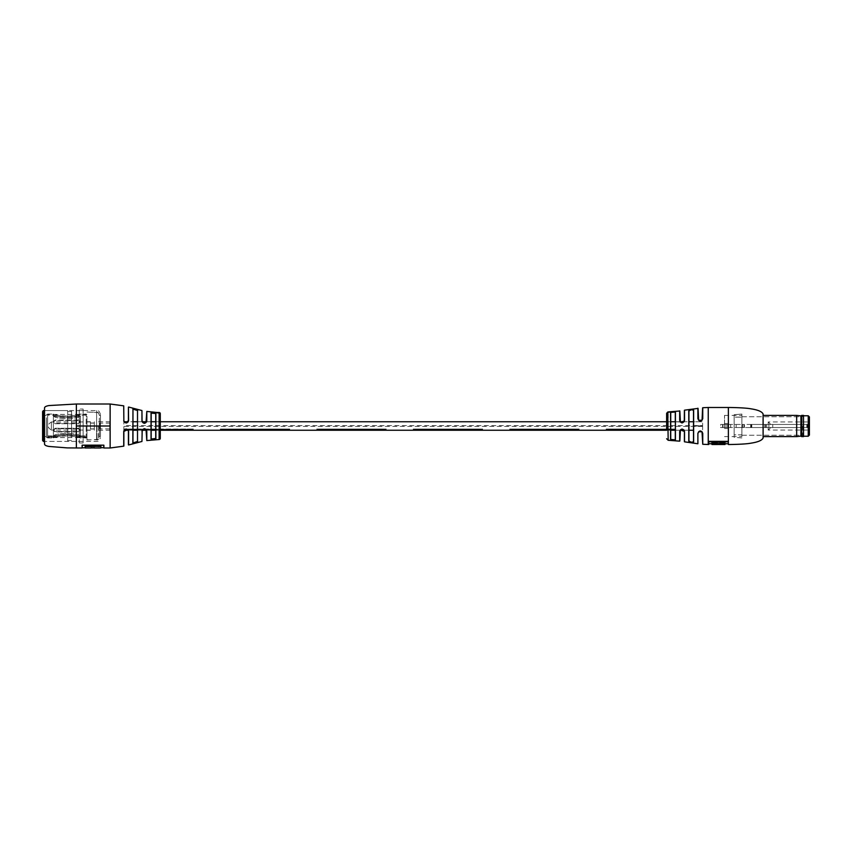 <?xml version="1.0" encoding="UTF-8"?>
<svg xmlns="http://www.w3.org/2000/svg" width="852" height="852" viewBox="0 0 852 852"><rect width="100%" height="100%" fill="white"/><g stroke="black" fill="none" stroke-linecap="round" stroke-linejoin="round"><path stroke-width="0.64" stroke-dasharray="4.26 3.19" d="M193.308 429.025L123.859 429.025L123.859 430.249L123.859 429.025L193.308 429.514L123.859 429.514L123.859 421.751L123.859 430.249L123.859 426.405L123.859 429.514L193.308 429.025L123.859 429.514L193.308 429.514L193.308 430.249L193.308 429.025L193.308 430.249L193.308 429.025L123.859 429.025L193.308 429.025M702.612 425.595L702.612 430.249L702.612 421.751L702.612 425.595L123.859 425.595M702.612 426.405L123.859 426.405M579.136 429.514L579.136 430.249L579.136 429.514L509.688 429.514L579.136 429.025L509.688 429.025L509.688 430.249L509.688 429.025L509.688 430.249L509.688 429.025L579.136 429.025L509.688 429.514L579.136 429.514L579.136 430.249L579.136 429.025L509.688 429.025L579.136 429.514M386.222 429.514L386.222 430.249L386.222 429.514L316.774 429.514L386.222 429.025L316.774 429.025L316.774 430.249L316.774 429.025L316.774 430.249L316.774 429.025L386.222 429.025L316.774 429.514L386.222 429.514L386.222 430.249L386.222 429.025L316.774 429.025L386.222 429.514M289.765 429.514L289.765 430.249L289.765 429.514L220.317 429.514L289.765 429.025L220.317 429.025L220.317 430.249L220.317 429.025L220.317 430.249L220.317 429.025L289.765 429.025L220.317 429.514L289.765 429.514L289.765 430.249L289.765 429.025L220.317 429.025L289.765 429.514M482.679 429.514L482.679 430.249L482.679 429.514L413.231 429.514L482.679 429.025L413.231 429.025L413.231 430.249L413.231 429.025L413.231 430.249L413.231 429.025L482.679 429.025L413.231 429.514L482.679 429.514L482.679 430.249L482.679 429.025L413.231 429.025L482.679 429.514M675.604 429.514L675.604 430.249L675.604 429.514L606.145 429.514L675.604 429.025L606.145 429.025L606.145 430.249L606.145 429.025L606.145 430.249L606.145 429.025L675.604 429.025L606.145 429.514L675.604 429.514L675.604 430.249L675.604 429.025L606.145 429.025L675.604 429.514M694.891 426.138L702.612 425.776L694.891 426.138M667.787 411.814L670.95 412.102L668.17 411.718M763.104 437.96L763.104 414.04M693.507 410.174L693.634 410.036C691.962 409.237 690.333 409.503 688.767 410.824L688.948 410.962C690.408 409.652 691.931 409.397 693.507 410.174L693.507 441.826C691.92 442.603 690.408 442.348 688.948 441.038L688.948 410.962M688.767 410.824L688.767 441.176C690.333 442.497 691.952 442.763 693.634 441.964L693.634 410.036M670.577 439.6L675.434 439.962L670.737 439.451L670.737 412.528L675.434 412.038L670.577 412.4L670.737 439.451L670.737 421.751L666.637 421.751L666.637 430.249L670.737 430.249L670.737 421.751M668.17 412.07L670.886 411.921L668.17 411.878M684.529 441.826L684.529 431.485C682.867 428.332 681.249 428.343 679.672 431.485L679.672 441.155M702.751 444.275L702.751 433.306C701.089 430.185 699.46 430.185 697.884 433.306L697.884 443.775M697.884 418.694C699.449 421.815 701.079 421.815 702.751 418.694L702.027 420.27L698.651 420.281L697.884 418.694L697.884 408.225M679.672 420.515C681.238 423.657 682.857 423.668 684.529 420.515L680.418 422.081L679.672 420.515L679.672 410.845M670.023 412.293L667.744 412.315L670.013 411.75M763.104 426L763.104 415.393L763.104 426M724.519 426L724.519 415.393L724.519 426M688.948 441.07L688.948 410.93M708.63 444.52L708.63 441.805L728.3 441.805L728.3 444.52M702.059 431.762L702.612 444.126M698.054 443.615L697.884 433.306M679.672 431.485L680.428 429.909L684.284 430.718M693.634 441.964L693.507 421.751L702.612 421.751L124.019 421.751M688.767 441.176L688.948 421.751L684.06 421.751M680.173 430.249L675.295 430.249L675.295 421.751L675.295 439.813M693.507 441.858L693.507 410.142M668.032 412.304L668.927 412.379L667.989 412.017M667.787 411.899L669.214 411.814M669.246 412.368L669.246 411.729M669.203 411.793L667.787 412.123M669.246 412.453L669.267 411.835M668.394 411.963L668.927 412.08M708.63 441.038L728.3 441.038L728.3 443.754L728.3 441.038L708.63 441.038L708.63 443.754L708.63 441.038M711.952 442.518L711.952 443.754L711.952 442.454L724.988 442.454L724.988 443.754L724.988 442.518M717.214 444.52L717.214 442.518M717.214 443.711L720.132 443.711L720.132 442.518M728.3 441.805L728.3 441.038L728.3 441.805M720.132 444.52L720.132 443.711M711.952 444.52L711.952 443.221L724.988 443.221L724.988 444.52M724.988 443.221L724.988 442.454M711.952 443.221L711.952 442.454M724.519 423.508L724.519 428.492L724.519 423.508L728.375 423.508L728.375 428.492L724.519 428.492L728.375 428.492L728.375 423.508L724.519 423.508M83.113 410.568L83.113 426L76.371 426L83.113 426L83.113 410.568L76.371 410.568L76.371 447.992L76.371 404.008L76.371 426L110.142 426L110.142 404.008L110.142 447.992L110.142 426L76.371 426L76.371 410.568L44.528 410.568L44.528 441.432L44.528 410.568L67.681 410.568L67.681 441.432L67.681 410.568M44.528 444.137L44.528 407.863M83.113 441.432L83.113 426L76.371 426L83.113 426L83.113 441.432L76.371 441.432L76.371 426L76.371 441.432L44.528 441.432L67.681 441.432M85.264 446.373L85.147 447.683M100.824 446.554L94.125 446.448L94.242 447.801L94.231 446.554L100.824 446.554L100.824 447.801L100.824 446.373M94.135 447.62L91.153 447.62L94.242 447.918L94.242 446.597M85.264 447.992L85.264 446.778L91.036 446.778L91.036 447.918L94.242 447.801M82.229 447.683L82.111 445.032L82.111 447.801M103.88 447.992L103.763 444.989L82.229 444.989L103.88 445.202L82.111 445.042L82.111 447.992M100.824 447.992L100.824 446.778L94.242 446.778M103.88 447.801L103.88 445.032L103.763 447.683M91.036 446.778L91.036 447.801L94.242 447.737M91.036 447.801L91.036 446.597M103.763 445.202L82.229 445.202M146.8 440.559L146.8 431.069C145.245 427.917 143.626 427.917 141.943 431.069L141.943 441.464M128.599 431.037C126.81 428.258 125.18 428.386 123.732 431.442L127.651 429.664L128.599 431.037L128.599 444.968M151.038 439.046L155.884 438.631L151.038 439.046L151.038 412.954L155.884 413.369L155.724 438.492M137.513 410.536L137.704 441.613L137.704 410.387L132.965 409.12L132.848 443.019L135.415 442.859M128.407 407.181L128.407 420.6L126.117 422.89L123.859 420.984L123.859 405.989M123.732 405.84L123.732 420.963C125.67 423.742 127.289 423.604 128.599 420.558L127.917 422.017M141.943 410.536L141.943 420.931L142.071 410.685M146.619 411.591L146.8 420.931L146.8 411.441M123.859 420.984L124.115 421.708M146.033 422.507L146.619 420.984L146.033 422.507L144.339 423.263L142.071 420.984M158.568 413.284L156.353 413.05L158.568 413.284L156.363 412.751L158.578 412.474L157.13 412.453M141.943 420.931C143.615 424.083 145.234 424.083 146.8 420.931M156.992 412.783L158.578 412.9L157.162 412.538M158.578 412.986L157.173 412.549M155.724 430.249L160.282 430.249L160.282 421.751L155.724 421.751L155.724 430.249L155.724 421.751M158.334 413.05L155.469 412.932L158.334 412.741M156.353 413.05L156.438 412.496M156.427 412.794L155.437 412.464M157.109 412.592L155.437 412.506M157.098 412.9L156.353 412.805M156.406 412.411L158.578 412.485M151.177 421.751L151.177 430.249L151.177 421.751L146.661 421.751M151.038 412.954L155.724 413.508M137.513 421.751L137.513 430.249L137.513 421.751L142.082 421.751M132.965 421.751L132.965 430.249L132.965 421.751L128.29 421.751M137.513 441.464L132.965 442.88M142.071 441.315L142.071 431.016L146.054 429.504L146.619 440.409M146.8 431.069L146.054 429.504M132.965 409.12L132.848 443.019M79.257 442.944L83.113 442.944L83.113 409.056L83.113 442.944L79.257 442.944L79.257 409.056L83.113 409.056L79.257 409.056L79.257 442.944M801.785 424.456L807.387 424.456L807.387 427.544L801.785 427.544L807.568 427.544L807.387 424.456L772.743 424.456L772.743 427.544L801.785 427.544L772.743 427.544L772.743 424.456L801.785 424.456L801.785 427.544L801.785 424.456M743.913 424.456L743.913 427.544L742.518 427.544L807.568 427.544L736.192 427.544L743.913 427.544L743.913 424.456L742.518 424.456L743.913 424.456L743.913 427.544L743.913 424.456L751.219 424.456L751.219 427.544L750.655 427.544L809.4 427.544L808.239 427.544L809.4 427.544L809.4 431.208L809.4 424.456L751.219 424.456L807.568 424.456L751.219 424.456L751.219 427.544L809.4 427.544L809.4 424.456L768.216 424.456L809.4 424.456L809.4 420.792L809.4 424.456L743.913 424.456M736.192 424.456L736.192 427.544L722.592 427.544L741.943 427.544L736.192 427.544L736.192 424.456L741.943 424.456L736.192 424.456L736.192 427.544L736.192 424.456L722.592 424.456L736.192 424.456M720.654 427.544L722.592 427.544L720.654 427.544L720.654 424.456L722.592 424.456L720.654 424.456L720.654 427.544M751.219 424.456L751.219 427.544L751.219 424.456L751.219 427.544L751.219 424.456L750.655 424.456L751.219 424.456L751.219 427.544L751.219 424.456M772.743 424.456L768.909 424.456L772.743 424.456M726.042 424.456L730.686 424.456L722.975 424.456L726.042 424.456L726.042 427.544L730.686 427.544L722.975 427.544L726.042 427.544L726.042 424.456M772.743 427.544L768.909 427.544L772.743 427.544M727.629 424.456L727.629 427.544L727.629 424.456M809.4 435.063L809.4 416.937M741.879 434.871L741.879 426L741.879 437.928L741.879 434.871L734.158 434.871L734.158 437.321L741.879 437.928L741.879 414.072L741.879 437.928L734.158 437.321L734.158 414.679L734.158 437.321L734.158 434.871L741.879 434.871M802.84 426L802.84 435.255L802.84 426M803.617 426L803.617 436.224L803.617 426M741.879 414.072L734.158 414.679L741.879 414.072L741.879 417.129L741.879 414.072M808.239 427.544L768.216 427.544L808.239 427.544L808.239 430.047L808.239 427.544M734.158 427.544L734.158 424.456L734.158 427.544M734.158 417.129L734.158 414.679L734.158 417.129L741.879 417.129L734.158 417.129M770.719 427.544C767.567 430.697 767.567 430.697 770.719 427.544C767.567 430.697 767.567 430.697 770.719 427.544M770.719 424.456C767.567 421.303 767.567 421.303 770.719 424.456C767.567 421.303 767.567 421.303 770.719 424.456M808.239 424.456L808.239 421.953L808.239 424.456M803.5 415.393L803.5 436.607M801.7 415.393L801.7 436.607M800.933 415.914L800.933 436.086M796.663 415.393L796.663 436.607M741.879 435.223L741.879 415.393L741.879 435.223M741.879 417.97L741.879 435.244L741.879 417.97M802.073 417.97L802.073 435.244L802.073 417.97M803.383 417.491L803.383 435.787L803.383 417.491M803.617 417.299L803.617 436.011L803.617 417.299M803.617 415.51L803.617 436.49M86.968 426L86.968 439.983L86.968 426M90.44 426L90.44 421.751L90.44 426M94.306 426L94.306 421.751L94.306 426M98.544 426L98.544 439.398L98.544 426M109.738 423.827L109.738 428.897L109.738 423.827M100.089 423.827L100.089 428.897L100.089 423.827M109.738 422.816L109.738 430.249L109.738 422.816M94.306 422.816L94.306 430.249L94.306 422.816M94.306 428.173L94.306 423.103L94.306 428.173M90.44 428.173L90.44 423.103L90.44 428.173M90.44 429.035L90.44 421.953L90.44 429.035M51.376 429.035L51.376 421.953L51.376 429.035M51.376 423.007L51.376 422.006C47.041 424.669 47.041 427.331 51.376 429.994L51.376 428.993M86.968 416.181L86.968 439.792L86.968 416.181M99.322 418.108L99.322 437.097L99.322 418.108M99.322 418.492L99.322 436.543L99.322 418.492M100.472 418.492L100.472 436.543L100.472 418.492M100.472 434.243L100.472 414.423L100.472 434.243M71.536 436.991L71.536 410.568L71.536 436.991M71.536 436.299L71.536 411.527L71.536 436.299M67.681 436.299L67.681 411.527L67.681 436.299M43.367 410.568L43.367 441.432M42.6 411.623L42.6 440.377M42.6 417.895L42.6 437.385L42.6 417.895M43.367 418.449L43.367 436.607L43.367 418.449M46.455 418.438L46.455 436.618L46.455 418.438M46.455 417.757L46.455 437.577L46.455 417.757M86.968 417.757L86.968 437.577L86.968 417.757M53.388 414.945L55.124 416.181C62.931 418.044 70.78 418.044 78.661 416.181L80.397 414.945L78.661 414.849C70.865 416.724 63.016 416.724 55.124 414.849C62.931 416.724 70.78 416.724 78.661 414.86L80.397 414.956L80.397 437.044L78.661 435.809C70.865 433.945 63.016 433.945 55.124 435.809L53.388 437.044L55.124 437.14L53.399 437.119L53.388 436.054L53.388 436.799L53.388 435.979L55.124 436.064C62.931 434.19 70.78 434.19 78.661 436.064L80.397 435.979L78.661 434.733C70.865 432.859 63.016 432.859 55.124 434.733L53.388 435.979L53.388 430.132L55.124 431.495L78.661 431.495L80.397 430.132L78.661 428.279L55.124 428.279L53.388 430.132L55.124 428.29L78.661 428.29L80.397 430.143L78.661 431.506L55.124 431.506L53.388 430.143L53.388 421.857L55.124 423.71L78.661 423.71L80.397 421.857L78.661 420.494L55.124 420.494L53.388 421.857L55.124 420.505L78.661 420.505L80.397 421.868L78.661 423.721L55.124 423.721L53.388 421.868L53.388 416.021L53.399 436.98L47.605 436.98L47.605 414.04L47.605 437.96L47.605 437.129L53.388 437.129L53.388 437.96L53.388 414.945L53.388 416.021L53.388 415.201L53.388 416.021L55.124 415.936L53.388 416.021L55.124 417.267L53.388 416.021L53.388 414.956L53.388 436.98L55.124 435.819C62.931 433.956 70.78 433.956 78.661 435.819L80.386 436.98L80.386 435.904L86.19 435.904L86.19 436.98L80.386 436.98L80.397 430.579L78.661 431.953L55.124 431.953L53.388 430.579L55.124 428.748L78.661 428.748L80.397 430.579L80.397 421.431L78.661 423.274L55.124 423.274L53.388 421.431L55.124 420.057L78.661 420.057L80.397 421.431L80.397 414.956L78.661 416.191C70.865 418.055 63.016 418.055 55.124 416.191L53.388 414.956L55.124 414.86L53.388 414.945L53.388 414.04L53.388 414.956M47.605 435.904L53.399 435.904L55.124 434.733C62.931 432.869 70.78 432.869 78.661 434.733L80.386 435.904L80.397 430.143L80.397 436.799L80.397 436.054L78.661 436.064C70.865 434.19 63.016 434.19 55.124 436.064L47.605 436.054L47.605 436.799L47.605 415.201L47.605 436.98M86.19 437.129L78.661 437.151C70.865 435.276 63.016 435.276 55.124 437.151C62.931 435.276 70.78 435.276 78.661 437.14L80.397 437.044L80.397 437.96L80.386 436.054L86.19 436.054L86.19 437.96L86.19 414.04L86.19 436.98M47.605 437.129L47.605 436.054M78.661 420.047L55.124 420.047L53.388 421.42L55.124 423.252L78.661 423.252L80.397 421.42L78.661 420.047M78.661 428.726L55.124 428.726L53.388 430.569L55.124 431.943L78.661 431.943L80.397 430.569L78.661 428.748M78.661 417.267C70.865 419.141 63.016 419.141 55.124 417.267C62.931 419.131 70.78 419.131 78.661 417.267L80.397 416.021L78.661 417.267L78.661 416.191L78.661 417.267M78.661 415.936L80.397 416.021L78.661 415.936C70.865 417.81 63.016 417.81 55.124 415.936C62.931 417.81 70.78 417.81 78.661 415.936L78.661 414.86L78.661 415.936M80.397 421.857L80.397 430.132L80.397 421.857M728.375 444.52L728.375 407.48M675.434 439.962L675.434 412.038M668.17 440.282L668.17 412.176M708.246 444.52L708.246 407.48M702.751 418.694L702.751 407.725M684.529 420.515L684.529 410.174M100.93 447.683L100.93 446.448M91.153 446.448L85.147 446.448M103.88 445.085L82.111 445.085M85.253 446.554L91.047 446.554M123.732 431.442L123.732 446.16M159.132 412.485L159.132 439.515M155.884 438.631L155.884 413.369M128.599 420.558L128.599 407.032M741.943 424.456L741.943 427.544L741.943 424.456M765.607 424.456L765.607 427.544L765.607 424.456M806.823 424.456L806.823 427.544L806.823 424.456M766.736 424.456L766.736 427.544L766.736 424.456M764.819 424.456L764.819 427.544L764.819 424.456M751.794 424.456L751.794 427.544L751.794 424.456M750.836 424.456L750.836 427.544L750.836 424.456M744.414 424.456L744.414 427.544L744.414 424.456M742.518 424.456L742.518 427.544L742.518 424.456M722.592 424.456L722.592 427.544L722.592 424.456M808.239 415.776L808.239 436.224M750.655 424.456L750.655 427.544L750.655 424.456M97 426L97 439.983L97 426M96.617 416.181L96.617 439.792L96.617 416.181M96.617 436.991L96.617 410.568L96.617 436.991M55.124 417.267L55.124 416.191L55.124 417.267M55.124 434.733L55.124 435.809L55.124 434.733M55.124 436.064L55.124 437.14L55.124 436.064M693.507 430.249L124.041 430.249M680.418 422.081L675.295 421.751M688.948 430.249L684.199 430.249M151.177 430.249L146.48 430.249M142.199 430.249L137.513 430.249M132.965 430.249L128.322 430.249M694.891 425.776L702.612 425.776M724.519 415.393L741.879 415.393M679.843 431.432L680.428 429.909M681.76 422.816L680.471 422.145M683.73 422.187L682.079 422.848M702.612 418.747L702.027 420.27M698.054 418.747L698.651 420.281M724.519 436.607L741.879 436.607M103.816 444.978L82.165 444.978L103.816 444.978M128.407 431.016L127.651 429.664M124.509 429.802L126.043 429.11M142.753 429.397L144.393 428.737M126.341 422.88L124.797 422.475M807.568 424.456L807.568 427.544L807.568 424.456M730.686 424.456L730.686 427.544M722.975 424.456L722.975 427.544M768.909 424.456L768.909 427.544M741.879 435.255L802.84 435.255L803.617 436.032L802.073 435.244L741.879 435.244M741.879 416.745L802.84 416.745L803.617 415.968L802.073 416.756L741.879 416.756M768.216 427.544L768.216 430.047L808.239 430.047L809.4 431.208M768.216 424.456L768.216 421.953L808.239 421.953L809.4 420.792M98.544 439.398L86.968 439.983M90.44 421.751L86.968 421.751M94.306 423.007L90.44 423.007M98.544 421.751L109.738 421.751M98.544 412.602L86.968 412.017M98.544 430.249L109.738 430.249M94.306 428.993L90.44 428.993M90.44 430.249L86.968 430.249M109.738 428.897L100.089 428.897L98.417 426L100.089 423.103L109.738 423.103M94.306 428.897L90.44 428.897M90.44 430.047L51.376 430.047M90.44 421.953L51.376 421.953M94.306 423.103L90.44 423.103M99.322 414.903C96.99 410.217 97.501 413.167 96.617 412.208L86.968 412.208M100.472 415.457L99.322 415.457M71.536 441.432L96.617 441.432C97.756 440.697 98.64 442.848 100.472 437.577M71.536 440.473L67.681 440.473M46.455 415.382L43.367 415.393L42.6 414.615M86.968 414.423L46.455 414.423M86.968 437.577L46.455 437.577M42.6 437.385L43.367 436.607L46.455 436.618M71.536 411.527L67.681 411.527M100.472 414.423C98.64 409.152 97.756 411.303 96.617 410.568L71.536 410.568M100.472 436.543L99.322 436.543M86.968 439.792L96.617 439.792C97.192 440.484 98.097 439.579 99.322 437.097M86.19 415.201L80.397 415.201C71.398 417.831 62.398 417.831 53.388 415.201L47.605 415.201M47.605 437.96L53.388 437.96C62.398 435.329 71.398 435.329 80.397 437.96L86.19 437.96M47.605 414.04L53.388 414.04C62.398 416.671 71.398 416.671 80.397 414.04L86.19 414.04M80.397 437.044L80.397 435.979M53.388 437.044L53.388 435.979M47.605 436.799L53.388 436.799C62.398 434.169 71.398 434.169 80.397 436.799L86.19 436.799"/><path stroke-width="1.28" d="M728.375 444.52C730.601 444.52 744.936 444.329 750.782 443.2C757.971 442.113 762.082 440.377 763.104 437.96L763.104 414.04C762.082 411.623 757.971 409.887 750.782 408.8C744.936 407.671 730.601 407.48 728.375 407.48L728.375 444.52L728.3 441.805L708.63 441.805L708.63 444.52L702.751 444.275L702.027 431.73L698.651 431.719L698.054 433.253L698.629 431.73L702.059 431.762L702.612 433.253L702.059 431.762M668.17 412.166L670.013 411.985L667.744 412.059L668.17 440.282L679.672 441.155L679.672 431.485C681.238 428.343 682.857 428.332 684.529 431.485L684.401 441.677L684.401 431.432L680.418 429.919L679.843 441.006L679.672 431.485M684.529 431.485L684.529 441.826L697.884 443.775L697.884 433.306C699.449 430.185 701.079 430.185 702.751 433.306L702.612 433.253M698.054 418.747L698.629 420.27L698.054 408.385L697.884 418.694C699.46 421.815 701.089 421.815 702.751 418.694L702.751 407.725L708.246 407.48L708.246 444.52M680.418 422.081L679.843 410.994L679.672 420.515C681.249 423.657 682.867 423.668 684.529 420.515L684.529 410.174L698.054 408.385M668.17 411.91L679.843 410.994M693.507 426L693.507 410.142L691.228 409.759L688.948 410.93L688.948 441.07L691.228 442.241L693.507 441.858L693.507 426M688.948 410.93L688.767 410.792C690.333 409.493 691.952 409.226 693.634 410.004L693.507 410.142M675.434 439.983L675.295 412.166L673.016 411.814L670.737 412.528L670.737 439.472L675.295 439.834L675.434 412.017L675.434 439.983L670.577 439.621L670.577 412.379L675.434 412.017M675.295 421.751L675.295 412.187L675.295 421.751L670.737 421.751L670.577 412.379M666.637 430.249L666.637 413.263L666.637 421.751L160.282 421.751L160.282 413.646L160.282 438.354L160.282 430.249L666.637 430.249M693.634 410.004L693.634 441.996C691.962 442.774 690.333 442.507 688.767 441.208L688.767 410.792M697.884 433.306L697.884 443.775M698.629 420.27L702.059 420.238L702.612 418.747L702.612 407.874L702.059 420.238M684.284 430.718L684.401 431.432L684.284 430.718M680.428 422.091L684.284 421.282L684.401 410.323L684.284 421.282M688.948 410.962L688.948 421.751L693.507 421.751L693.507 410.174M675.295 439.813L675.295 430.249L670.737 430.249L670.577 439.621M670.737 421.751L670.737 412.549M667.787 412.048L666.637 413.263M668.33 412.08L668.927 412.08L668.341 412.389M668.394 411.963L668.927 412.07M711.952 442.518L717.214 442.518L717.214 443.296L711.952 443.296L711.952 442.518M720.132 442.518L724.988 442.518L724.988 443.296L720.132 443.296L720.132 442.518M717.214 444.488L720.132 444.488M720.132 443.296L720.132 444.52L724.988 444.52L724.988 443.296M711.952 443.296L711.952 444.52L717.214 444.52L717.214 443.296M141.943 431.069C143.615 427.917 145.234 427.917 146.8 431.069L146.8 440.559L146.043 429.493L142.199 430.26L141.943 441.464L128.599 444.968L128.599 431.037L127.651 429.664L128.407 431.016L128.407 444.819L128.599 431.037C126.81 428.258 125.18 428.386 123.732 431.442L123.732 446.16L110.142 447.992L110.142 404.008L76.371 404.008L76.371 447.992L76.371 426L110.142 426L110.142 447.992L103.88 447.992L103.88 445.202L82.111 445.202L82.111 447.801L85.264 447.801M123.732 405.84L123.859 420.984L123.732 405.84L110.142 404.008L110.142 426L76.371 426L76.371 404.008L49.043 405.552C46.242 406.01 44.741 406.787 44.528 407.863L44.528 444.137C44.741 445.213 46.242 445.99 49.043 446.448L67.244 447.896L82.111 447.992L82.111 445.202M91.036 447.992L85.264 447.992L85.264 446.565L100.824 446.331L85.147 446.224L100.93 446.224L100.824 447.801M100.824 446.565L100.824 447.992L94.242 447.992M103.763 445.202L103.763 447.683L100.93 447.683M103.88 445.202L103.763 447.683M94.242 447.918L91.036 447.918M135.415 442.859L137.704 441.613L132.848 443.019L137.513 441.464L137.513 410.536L132.965 409.12L132.965 442.88M155.724 438.492L155.724 430.249L155.884 438.631L151.038 439.046L155.724 438.492L155.724 413.508L151.177 413.103L151.177 438.897L151.038 412.954L155.884 413.369L155.884 438.631L155.213 439.227M128.407 407.181L128.599 420.558C127.289 423.604 125.67 423.742 123.732 420.963L126.117 422.89L128.407 420.6L128.407 407.181M141.943 420.931L141.943 410.536L142.071 420.984L144.339 423.263L146.033 422.507L146.8 411.441L146.8 420.931C145.245 424.083 143.626 424.083 141.943 420.931L142.071 420.984M146.8 440.559L159.132 439.515A1.161 1.161 0 0 0 160.282 438.354M159.132 439.515L159.132 412.485A1.161 1.161 0 0 1 160.282 413.646M159.132 412.485L155.437 412.464L158.578 412.805M135.351 409.12L132.848 408.981L137.704 410.387L135.404 409.141M158.27 412.688L155.479 412.634L158.27 412.688M146.8 411.441L156.406 412.411M155.724 421.751L155.724 413.508L155.724 421.751L151.177 421.751M137.513 421.751L137.513 410.536L137.513 421.751L132.965 421.751L132.965 409.12L132.965 421.751M137.513 441.464L137.513 410.536M146.48 430.249L142.199 430.249L141.943 441.464M127.651 429.664L123.859 431.4L123.859 446.011L123.732 431.442M146.8 431.069L146.043 429.493M146.619 420.984L146.033 422.507L146.8 420.931M132.848 443.019L132.965 409.12M128.599 420.558L127.917 422.017M809.4 426L809.4 435.063L808.239 436.224L808.239 415.776L809.4 416.937L809.4 426M803.5 415.393L803.5 436.607L803.5 415.393L801.7 415.393L801.7 436.607L800.933 436.086L800.933 415.914L801.7 415.393M800.933 436.086L796.663 436.607L796.663 415.393L763.104 415.393M43.367 441.432L43.367 410.568L42.6 411.623L42.6 440.377L43.367 441.432L44.528 441.432M679.672 420.515L679.672 410.845M697.884 418.694L697.884 408.225M702.751 433.306L702.751 444.275M85.147 447.683L85.147 446.224M82.229 445.202L82.229 447.683M151.038 439.046L151.038 412.954M684.06 421.751L680.173 421.751M146.661 421.751L142.082 421.751M128.29 421.751L124.019 421.751M693.507 430.249L688.948 430.249M684.199 430.249L680.173 430.249M155.724 430.249L151.177 430.249M137.513 430.249L132.965 430.249M128.322 430.249L124.041 430.249M668.17 440.282L666.637 438.737M708.246 407.48L728.375 407.48M708.63 443.754L711.952 443.754M717.214 443.754L720.132 443.754M724.988 443.754L728.3 443.754M698.629 431.73L698.054 433.253L698.651 431.719M698.683 431.687L700.195 430.974M679.843 431.432L680.418 429.919M680.471 429.855L681.76 429.184M682.079 429.152L683.73 429.813M700.195 421.026L698.683 420.313M141.943 410.536L128.599 407.032M124.509 429.802L126.043 429.11M144.393 423.263L142.753 422.603M123.859 420.984L124.115 421.708M126.341 422.88L124.797 422.475M803.617 436.224L808.239 436.224M803.617 415.776L808.239 415.776M800.933 415.914L796.663 415.393M796.663 436.607L763.104 436.607M803.5 436.607L801.7 436.607M44.528 410.568L43.367 410.568"/></g></svg>
